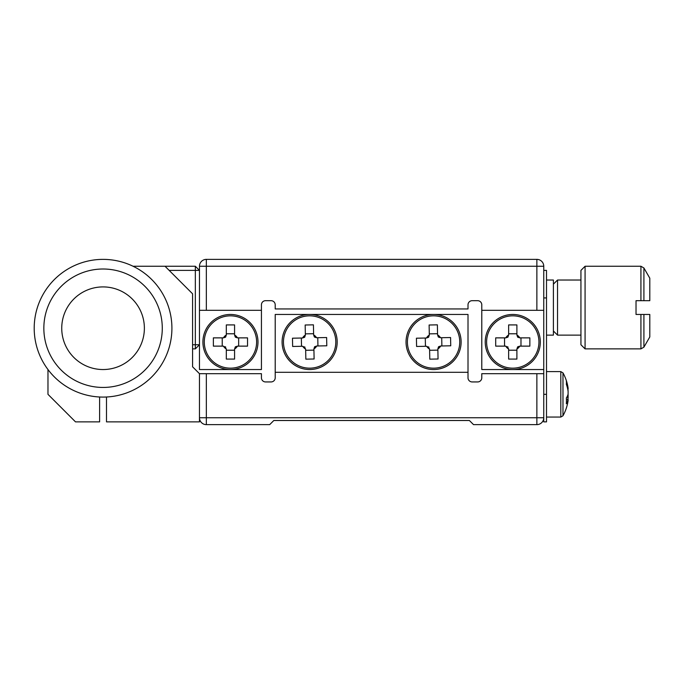 <?xml version="1.0" encoding="UTF-8"?>
<svg xmlns="http://www.w3.org/2000/svg" width="684" height="684" viewBox="0 0 684 684"><rect width="100%" height="100%" fill="white"/><g stroke="black" fill="none" stroke-linecap="round" stroke-linejoin="round"><path stroke-width="1.03" d="M162.279 328.226A59.217 59.217 0 0 0 103.062 269.009A59.217 59.217 0 0 0 43.844 328.226A59.217 59.217 0 0 0 103.062 387.443A59.217 59.217 0 0 0 162.279 328.226M34.2 328.226A68.862 68.862 0 0 1 103.062 259.373A68.862 68.862 0 0 1 171.915 328.226A68.862 68.862 0 0 1 103.062 397.088A68.862 68.862 0 0 1 34.2 328.226M144.375 328.226A41.314 41.314 0 0 0 103.062 286.912A41.314 41.314 0 0 0 61.74 328.226A41.314 41.314 0 0 0 103.062 369.54A41.314 41.314 0 0 0 144.375 328.226A41.314 41.314 0 0 0 103.062 286.912A41.314 41.314 0 0 0 61.74 328.226A41.314 41.314 0 0 0 103.062 369.54A41.314 41.314 0 0 0 144.375 328.226M282.099 342.547A27.54 27.54 0 0 1 309.091 314.46A27.54 27.54 0 0 1 337.178 341.453A27.54 27.54 0 0 1 310.185 369.54A27.54 27.54 0 0 1 282.099 342.547A27.54 27.54 0 0 1 309.091 314.46A27.54 27.54 0 0 1 337.178 341.453M406.048 342.547A27.54 27.54 0 0 1 433.04 314.46A27.54 27.54 0 0 1 461.119 341.453A27.54 27.54 0 0 1 434.126 369.54A27.54 27.54 0 0 1 406.048 342.547A27.54 27.54 0 0 1 433.04 314.46A27.54 27.54 0 0 1 461.119 341.453M568.105 389.205L568.105 388.11A43.947 38.278 180 0 0 568.028 387.606A44.067 44.067 0 0 0 562.975 372.883L562.975 415.786A44.067 44.067 0 0 0 568.028 401.063A43.947 38.278 -0 0 0 568.105 400.559L568.105 399.807L566.438 399.738M567.797 388.871A43.947 40.33 0 0 1 568.105 390.795L568.105 391.351A43.947 38.278 -0 0 0 566.343 384.314A43.554 19.143 -29.8 0 0 566.455 382.647A43.554 19.143 -29.8 0 0 566.343 381.073A43.947 38.278 180 0 1 568.028 387.606M567.66 399.789A43.947 38.278 180 0 0 568.105 397.31L568.105 394.617A43.947 21.589 0 0 0 568.028 394.335M567.857 399.456A43.947 40.33 180 0 0 568.105 397.866L568.105 397.31L566.822 397.216M567.994 399.807A43.947 17.459 0 0 0 568.105 399.465L568.105 399.807A43.947 21.589 0 0 1 566.343 403.774A43.554 33.952 -134.6 0 0 566.343 398.02A43.947 21.589 180 0 0 568.105 394.052L568.105 391.351M567.917 386.913A43.947 40.33 180 0 0 567.754 386.015A43.947 40.33 180 0 0 566.343 380.757M536.872 310.322L536.872 266.256L206.346 266.256L206.346 259.373A6.883 6.883 0 0 0 199.463 266.256L206.346 266.256L206.346 310.322L199.463 310.322L199.463 266.256A6.883 6.883 0 0 1 206.346 259.373L536.872 259.373A6.883 6.883 0 0 1 543.754 266.256L543.754 310.322L481.784 310.322L481.784 369.54L543.754 369.54L543.754 417.744A6.883 6.883 0 0 1 536.872 424.627L473.525 424.627L469.386 420.498L273.831 420.498L269.701 424.627L206.346 424.627A6.883 6.883 0 0 1 199.463 417.744L206.346 417.744L206.346 424.627M543.754 270.385L546.507 270.385L546.507 421.874L543.754 421.874L543.754 417.744A6.883 6.883 0 0 1 536.872 424.627L536.872 373.678L543.754 373.678M429.612 350.293L437.88 350.131M441.881 345.967L441.71 337.708M437.546 333.707L429.287 333.869M425.286 338.033L425.448 346.292M429.595 349.105A8.148 8.148 0 0 1 426.645 346.266L416.59 346.472L416.428 338.204L426.483 338.007A8.148 8.148 0 0 1 429.313 335.057L429.116 325.003L437.375 324.84L437.572 334.895A8.148 8.148 0 0 1 440.522 337.734L450.576 337.528L450.739 345.796L440.684 345.993A8.148 8.148 0 0 1 437.854 348.943L438.051 358.997L429.791 359.16L429.595 349.105L428.868 348.036A7.661 7.661 0 0 1 427.739 346.95L428.817 346.959L428.868 348.036M426.645 346.266L427.739 346.95M429.313 335.057L428.629 337.238L426.483 338.007M428.629 336.16A7.661 7.661 0 0 0 427.551 337.289M440.522 337.734L438.341 337.041L437.572 334.895M439.427 337.05A7.661 7.661 0 0 0 438.299 335.964M437.854 348.943L438.538 346.762L440.684 345.993M438.529 347.84A7.661 7.661 0 0 0 439.615 346.711M305.671 350.293L313.93 350.131M317.932 345.967L317.769 337.708M313.605 333.707L305.346 333.869M301.345 338.033L301.507 346.292M305.645 349.105A8.148 8.148 0 0 1 302.696 346.266L292.641 346.472L292.478 338.204L302.533 338.007A8.148 8.148 0 0 1 305.363 335.057L305.167 325.003L313.426 324.84L313.631 334.895A8.148 8.148 0 0 1 316.572 337.734L326.627 337.528L326.798 345.796L316.743 345.993A8.148 8.148 0 0 1 313.905 348.943L314.11 358.997L305.842 359.16L305.645 349.105L304.919 348.036A7.661 7.661 0 0 1 303.799 346.95L304.876 346.959L304.919 348.036M302.696 346.266L303.799 346.95M305.363 335.057L304.679 337.238L302.533 338.007M304.688 336.16A7.661 7.661 0 0 0 303.602 337.289M316.572 337.734L314.401 337.041L313.631 334.895M315.478 337.05A7.661 7.661 0 0 0 314.349 335.964M313.905 348.943L314.589 346.762L316.743 345.993M314.589 347.84A7.661 7.661 0 0 0 315.666 346.711M133.072 266.256L165.032 266.256L192.572 293.795L192.572 366.786L199.463 373.678L199.463 421.874L106.499 421.874L106.499 397.002M47.974 369.54L47.974 394.335L75.514 421.874L99.616 421.874L99.616 397.002M199.463 373.678L261.433 373.678L261.433 377.807A4.13 4.13 0 0 0 265.563 381.937L271.078 381.937A4.13 4.13 0 0 0 275.207 377.807L275.207 372.301L468.01 372.301L468.01 377.807A4.13 4.13 0 0 0 472.14 381.937L477.654 381.937A4.13 4.13 0 0 0 481.784 377.807L481.784 373.678L536.872 373.678M275.207 372.301L275.207 314.46L468.01 314.46L468.01 372.301M585.076 348.883L580.938 344.753L580.938 270.385L585.076 266.256L585.076 348.883L640.925 348.883L640.925 314.46L649.8 314.46L649.8 336.956L643.909 347.164L640.925 348.883M585.076 266.256L640.925 266.256L643.909 267.974L649.8 278.183L649.8 300.686L636.026 300.686L636.026 314.46L640.925 314.46M553.399 284.159L557.528 280.03L557.528 335.117L580.938 335.117M546.507 335.117L553.399 335.117L553.399 280.03L546.507 280.03M485.23 342A27.54 27.54 0 0 1 512.769 314.46A27.54 27.54 0 0 1 540.317 342A27.54 27.54 0 0 1 512.769 369.54A27.54 27.54 0 0 1 485.23 342A27.54 27.54 0 0 1 512.769 314.46A27.54 27.54 0 0 1 540.317 342M202.909 342A27.54 27.54 0 0 1 230.448 314.46A27.54 27.54 0 0 1 257.988 342A27.54 27.54 0 0 1 230.448 369.54A27.54 27.54 0 0 1 202.909 342A27.54 27.54 0 0 1 230.448 314.46A27.54 27.54 0 0 1 257.988 342M192.572 344.753L195.333 344.753L195.333 270.385L169.162 270.385M165.032 266.256L195.333 266.256L195.333 270.385L199.463 270.385L195.333 266.256M195.333 348.883L199.463 344.753L195.333 344.753L195.333 348.883L192.572 348.883M226.318 350.217L234.578 350.217M238.665 346.13L238.665 337.87M234.578 333.783L226.318 333.783M222.232 337.87L222.232 346.13M226.318 349.02A8.148 8.148 0 0 1 223.429 346.13L213.365 346.13L213.365 337.87L223.429 337.87A8.148 8.148 0 0 1 226.318 334.98L226.318 324.917L234.578 324.917L234.578 334.98A8.148 8.148 0 0 1 237.468 337.87L247.531 337.87L247.531 346.13L237.468 346.13A8.148 8.148 0 0 1 234.578 349.02L234.578 359.083L226.318 359.083L226.318 349.02L225.617 347.942A7.661 7.661 0 0 1 224.506 346.831L225.592 346.856L225.617 347.942M223.429 346.13L224.506 346.831M226.318 334.98L225.592 337.144L223.429 337.87M225.617 336.058A7.661 7.661 0 0 0 224.506 337.169M237.468 337.87L235.305 337.144L234.578 334.98M236.39 337.169A7.661 7.661 0 0 0 235.279 336.058M234.578 349.02L235.305 346.856L237.468 346.13M235.279 347.942A7.661 7.661 0 0 0 236.39 346.831M508.639 350.217L516.899 350.217M520.986 346.13L520.986 337.87M516.899 333.783L508.639 333.783M504.553 337.87L504.553 346.13M508.639 349.02A8.148 8.148 0 0 1 505.75 346.13L495.695 346.13L495.695 337.87L505.75 337.87A8.148 8.148 0 0 1 508.639 334.98L508.639 324.917L516.899 324.917L516.899 334.98A8.148 8.148 0 0 1 519.797 337.87L529.852 337.87L529.852 346.13L519.797 346.13A8.148 8.148 0 0 1 516.899 349.02L516.899 359.083L508.639 359.083L508.639 349.02L507.938 347.942A7.661 7.661 0 0 1 506.835 346.831L507.913 346.856L507.938 347.942M505.75 346.13L506.835 346.831M508.639 334.98L507.913 337.144L505.75 337.87M507.938 336.058A7.661 7.661 0 0 0 506.835 337.169M519.797 337.87L517.634 337.144L516.899 334.98M518.711 337.169A7.661 7.661 0 0 0 517.608 336.058M516.899 349.02L517.634 346.856L519.797 346.13M517.608 347.942A7.661 7.661 0 0 0 518.711 346.831M640.925 266.256L640.925 300.686L643.028 300.686M481.784 310.322L481.784 304.816A4.13 4.13 0 0 0 477.654 300.686L472.14 300.686A4.13 4.13 0 0 0 468.01 304.816L468.01 308.946L275.207 308.946L275.207 304.816A4.13 4.13 0 0 0 271.078 300.686L265.563 300.686A4.13 4.13 0 0 0 261.433 304.816L261.433 369.54L199.463 369.54L199.463 310.322M206.346 310.322L261.433 310.322M543.754 369.54L543.754 310.322M335.801 341.478A26.163 26.163 0 0 0 309.117 315.837A26.163 26.163 0 0 0 283.475 342.522A26.163 26.163 0 0 0 310.151 368.163A26.163 26.163 0 0 0 335.801 341.478M459.742 341.478A26.163 26.163 0 0 0 433.066 315.837A26.163 26.163 0 0 0 407.425 342.522A26.163 26.163 0 0 0 434.101 368.163A26.163 26.163 0 0 0 459.742 341.478M546.507 371.609L560.812 371.609L560.812 417.06L562.975 415.786L560.812 417.06L546.507 417.06M543.754 394.335L546.507 394.335M546.507 297.933L543.754 297.933M543.754 417.744L206.346 417.744L206.346 373.678M538.941 342A26.163 26.163 0 0 0 512.769 315.837A26.163 26.163 0 0 0 486.606 342A26.163 26.163 0 0 0 512.769 368.163A26.163 26.163 0 0 0 538.941 342M256.611 342A26.163 26.163 0 0 0 230.448 315.837A26.163 26.163 0 0 0 204.285 342A26.163 26.163 0 0 0 230.448 368.163A26.163 26.163 0 0 0 256.611 342M643.909 267.974L643.909 300.686M643.909 314.46L643.909 347.164M536.872 266.256L536.872 259.373A6.883 6.883 0 0 1 543.754 266.256L536.872 266.256M560.812 371.609L562.975 372.883L560.812 371.609M553.399 330.979L557.528 335.117M557.528 280.03L580.938 280.03"/></g></svg>
